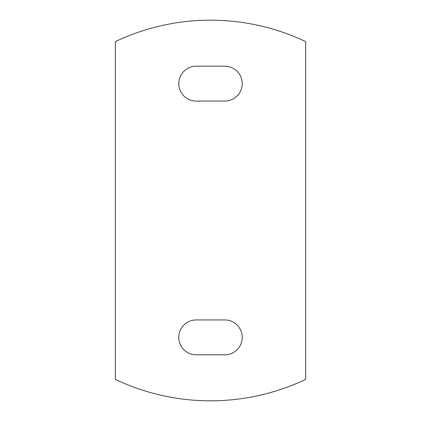 <?xml version="1.0" encoding="UTF-8"?>
<svg xmlns="http://www.w3.org/2000/svg" width="421" height="421" viewBox="0 0 421 421"><rect width="100%" height="100%" fill="white"/><g stroke="black" fill="none" stroke-linecap="round" stroke-linejoin="round"><path stroke-width="0.63" d="M305.662 379.395L305.662 41.605A222.041 222.041 0 0 0 115.338 41.605L115.338 379.395A222.041 222.041 0 0 0 305.662 379.395M224.772 101.066L196.228 101.066A17.445 17.445 0 0 1 178.778 83.621A17.445 17.445 0 0 1 196.228 66.176L224.772 66.176A17.445 17.445 0 0 1 242.222 83.621A17.445 17.445 0 0 1 224.772 101.066M224.772 354.824L196.228 354.824A17.445 17.445 0 0 1 178.778 337.379A17.445 17.445 0 0 1 196.228 319.934L224.772 319.934A17.445 17.445 0 0 1 242.222 337.379A17.445 17.445 0 0 1 224.772 354.824"/></g></svg>
